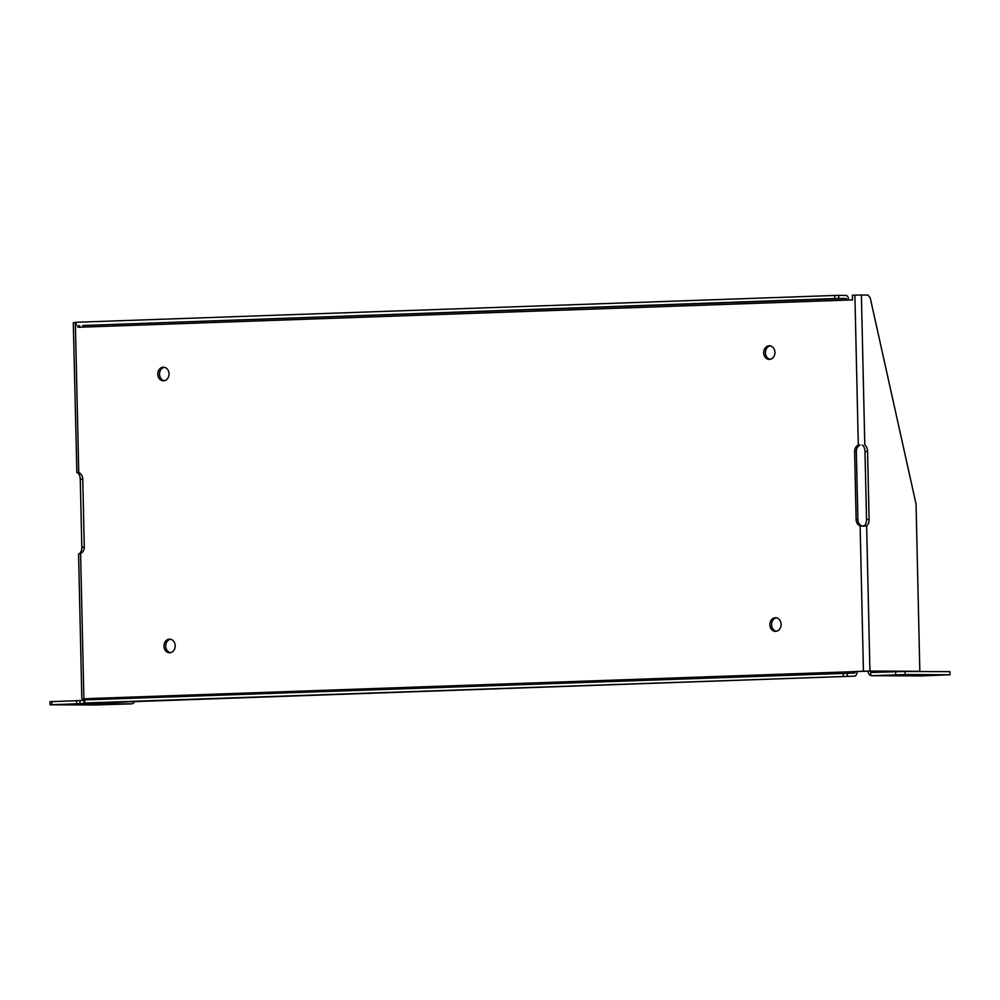 <?xml version="1.0" encoding="UTF-8"?>
<svg xmlns="http://www.w3.org/2000/svg" width="1000" height="1000" viewBox="0 0 1000 1000"><rect width="100%" height="100%" fill="white"/><g stroke="black" fill="none" stroke-linecap="round" stroke-linejoin="round"><path stroke-width="1.5" d="M781.1 624.338A6.8 5.625 90.3 0 1 775.438 631.337A6.8 5.625 90.3 0 1 769.85 624.513A6.8 5.625 90.3 0 1 775.512 617.737A6.8 5.625 90.3 0 1 781.1 624.338M169.037 373.812A6.8 5.625 90.3 0 1 163.375 380.825A6.8 5.625 90.3 0 1 157.787 373.988A6.8 5.625 90.3 0 1 163.45 367.212A6.8 5.625 90.3 0 1 169.037 373.812M175.212 645.763A6.8 5.625 90.3 0 1 169.55 652.763A6.8 5.625 90.3 0 1 163.962 645.938A6.8 5.625 90.3 0 1 169.613 639.163A6.8 5.625 90.3 0 1 175.212 645.763M774.925 352.388A6.8 5.625 90.3 0 1 769.275 359.4A6.8 5.625 90.3 0 1 763.675 352.562A6.8 5.625 90.3 0 1 769.338 345.788A6.8 5.625 90.3 0 1 774.925 352.388M84.675 699.912L84.75 703.012L83.987 703.1L83.912 700L84.675 699.912L854.475 673.037A1.575 0.887 88 0 0 854.5 673.037A1.575 0.887 88 0 0 855.325 671.475L869.925 671.062L866.637 525.812L860.138 525.938A6.8 5.625 90.3 0 1 856.137 519.625L854.6 451.637A6.8 5.625 90.3 0 1 858.3 445.05L860.037 445.062A6.8 5.625 -89.7 0 0 856.338 451.65L854.6 451.637M863.55 526.2L866.637 525.812A6.8 3.825 88 0 0 869.1 519.375L867.562 451.388A6.8 3.825 88 0 0 864.8 444.925L861.388 295.012L852.425 295.225L852.525 299.9L846.9 300.1A1.575 0.887 88 0 0 845.975 298.512L838.763 298.475L838.688 295.375L845.913 295.413A4.675 2.625 -92 0 1 848.65 300.038M76.175 325.387L76.112 322.275L834.688 295.462L834.762 298.562L82.638 325.513A1.575 0.887 -92 0 1 83.55 327.088L77.938 327.287L77.888 325.487M79 472.713L77.513 472.762C76.137 472.287 76.55 472.238 78.75 472.612A6.8 5.625 90.3 0 1 82.75 478.938L84.288 546.925A6.8 5.625 90.3 0 1 80.588 553.5L79.35 553.65A6.8 3.825 88 0 0 81.825 547.212L80.275 479.225A6.8 3.825 88 0 0 77.513 472.762C76.137 472.287 76.55 472.238 78.75 472.612L75.35 322.7L73.3 322.812L76.862 472.362M83.987 702.975A4.675 3.875 90.3 0 1 82.125 703.625L131.363 703.863L94.963 704.987L50.075 704.775L50 701.675L82.05 700.525A1.575 1.3 -89.7 0 0 83.325 698.9L91.988 698.462A1.575 0.887 -92 0 1 91.7 699.663M776.375 617.825A6.8 5.625 -89.7 0 0 771.587 624.525A6.8 5.625 -89.7 0 0 776.312 631.263M164.312 367.3A6.8 5.625 -89.7 0 0 159.525 374A6.8 5.625 -89.7 0 0 164.25 380.737M170.487 639.25A6.8 5.625 -89.7 0 0 165.7 645.95A6.8 5.625 -89.7 0 0 170.425 652.688M770.212 345.875A6.8 5.625 -89.7 0 0 765.425 352.575A6.8 5.625 -89.7 0 0 770.138 359.312M856.137 519.625L857.887 519.637L856.338 451.65M857.887 519.637A6.8 5.625 -89.7 0 0 861.875 525.95L862.337 526.163M863.425 671.188L860.138 525.938L861.875 525.95M91.988 698.462L870.6 671.062A1.575 1.3 -89.7 0 0 871.413 672.475M869.925 671.062L919.837 671.3A1.575 1.3 -89.7 0 0 919.862 671.513M83.325 698.9L91.988 698.538M78.575 553.962L81.838 698.863M83.888 698.75L80.588 553.5L79.35 553.65L80.125 553.625M79.638 325.487L79.675 327.225M854.9 295.138L858.3 445.05L860.037 445.062M861.388 295.012L867.975 295.038L870.2 297.762L916.05 504.05L919.837 671.3M834.762 298.562L838.763 298.475M83.987 703.1L91.2 703.138A4.675 2.625 88 0 0 91.263 703.138A4.675 2.625 88 0 0 91.325 703.138M857.075 671.475A4.675 2.625 -92 0 1 854.613 676.137A4.675 2.625 -92 0 1 854.55 676.137L84.75 703.012M867.562 451.388L864.987 451.488A6.8 3.825 88 0 0 862.237 445.025M864.987 451.488L866.538 519.475L869.1 519.375M864.062 525.913A6.8 3.825 88 0 0 866.538 519.475M921 675.925A4.675 3.875 -89.7 0 0 921.125 675.925A4.675 3.875 -89.7 0 0 921.25 675.925L950 674.762L905.1 674.55L872.013 675.688A4.675 3.875 90.3 0 1 871.888 675.7A4.675 3.875 90.3 0 1 871.15 675.612M843.25 673.088L843.325 676.188M847.262 673.012L847.337 676.112M131.363 703.863A4.675 3.875 -89.7 0 0 134.562 701.6M75.412 325.475L75.35 322.375L76.112 322.275M834.688 295.462L838.688 295.375M950 674.762L949.925 671.663L905.037 671.45L870.713 672.5L870.775 675.6M930.225 675.175L940.85 675.037L930.225 675.175M891.988 674.987L902.613 674.85L891.988 674.987M870.775 675.5A4.675 3.875 90.3 0 1 868.037 671.15M69.85 704.362L59.225 704.5L69.837 704.075M50.075 704.775L80.05 703.7L79.987 700.6M82.125 703.625L80.05 703.7M108.075 704.55L97.45 704.688L108.075 704.25M91.962 698.838L85.887 698.812A4.675 3.875 90.3 0 1 85.812 699.875M895.65 674.725L895.588 671.625M905.1 674.55L905.037 671.45M76.675 700.588L76.75 703.688M51.8 701.462L51.875 704.562M846.9 300.1L83.55 327.088M82.638 325.513L845.975 298.512M854.55 676.137L91.2 703.138M81.825 547.212L84.288 547.125M82.75 479.137L80.275 479.225M872.013 675.688L921.25 675.925M854.613 676.137L91.263 703.138M921.125 675.925L871.888 675.7"/></g></svg>
